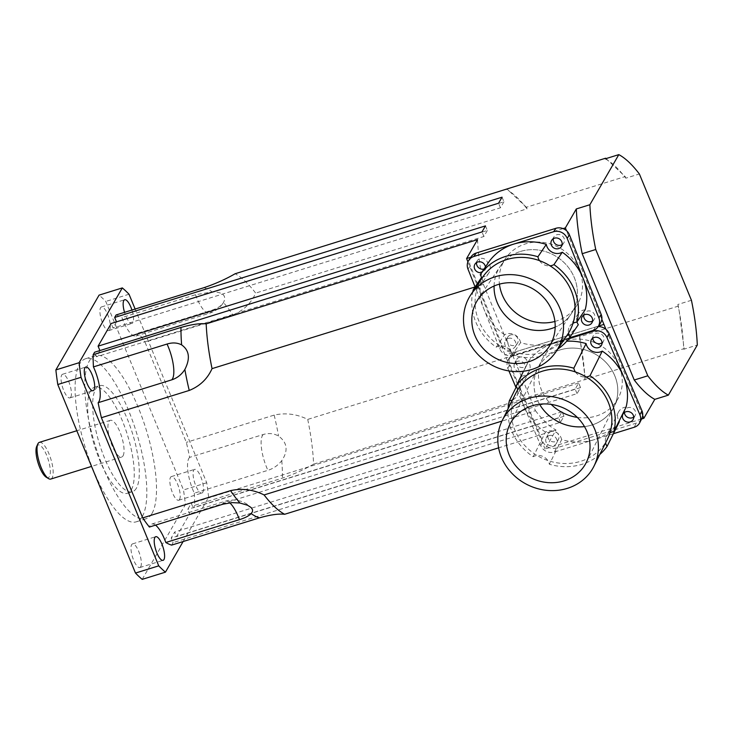 <?xml version="1.0" encoding="UTF-8"?>
<svg xmlns="http://www.w3.org/2000/svg" width="734" height="734" viewBox="0 0 734 734"><rect width="100%" height="100%" fill="white"/><g stroke="black" fill="none" stroke-linecap="round" stroke-linejoin="round"><path stroke-width="0.55" stroke-dasharray="3.67 2.75" d="M520.36 251.478A42.7 39.342 33.9 0 1 567.703 266.543A42.7 39.342 33.9 0 1 571.171 313.895A42.7 39.342 33.9 0 1 555.17 327.144A42.7 39.342 -146.1 0 0 571.162 313.904A42.7 39.342 -146.1 0 0 567.703 266.543A42.7 39.342 -146.1 0 0 520.36 251.478A42.7 39.342 -146.1 0 0 500.322 266.222A42.7 39.342 33.9 0 1 520.36 251.478M494.074 286.021A42.7 39.342 33.9 0 1 500.322 266.222A42.7 39.342 -146.1 0 0 494.074 286.021M554.895 321.455A42.7 39.342 -146.1 0 0 576.263 306.326A42.7 39.342 -146.1 0 0 572.804 258.964A42.7 39.342 -146.1 0 0 525.461 243.899A42.7 39.342 -146.1 0 0 505.423 258.643A42.7 39.342 -146.1 0 0 499.441 284.131M559.914 349.962A42.7 38.553 26.5 0 1 605.981 362.44A42.7 38.553 26.5 0 1 614.129 406.508A42.7 38.553 26.5 0 1 584.475 426.592A42.7 38.553 -153.5 0 0 591.888 425.023A42.7 38.553 -153.5 0 0 614.129 406.508A42.7 38.553 -153.5 0 0 605.99 362.44A42.7 38.553 -153.5 0 0 559.914 349.962A42.7 38.553 -153.5 0 0 537.673 368.468A42.7 38.553 26.5 0 1 559.914 349.962M539.536 404.241A42.7 38.553 26.5 0 1 537.673 368.468A42.7 38.553 -153.5 0 0 539.536 404.241M577.309 417.389A42.7 38.553 -153.5 0 0 618.624 397.47A42.7 38.553 -153.5 0 0 610.477 353.403A42.7 38.553 -153.5 0 0 564.409 340.925A42.7 38.553 -153.5 0 0 542.169 359.44A42.7 38.553 -153.5 0 0 551.197 404.406M46.27 477.228A17.075 5.331 72.8 0 0 49.435 476.54A17.075 5.331 72.8 0 0 46.481 454.851A17.075 5.331 72.8 0 0 36.7 446.419M39.397 442.354A19.212 6 -107.2 0 1 49.967 456.374A19.212 6 -107.2 0 1 52.16 477.843A19.212 6 -107.2 0 1 50.793 479.054M123.046 455.832A19.212 6 72.8 0 0 120.862 434.363A19.212 6 72.8 0 0 110.284 420.343A19.212 6 72.8 0 0 110.256 440.473A19.212 6 72.8 0 0 121.679 457.043A19.212 6 72.8 0 0 123.046 455.832M136.386 488.202A55.509 17.341 -107.2 0 1 132.441 491.707A55.509 17.341 -107.2 0 1 99.429 443.841A55.509 17.341 -107.2 0 1 99.521 385.68A55.509 17.341 -107.2 0 1 130.074 426.179A55.509 17.341 -107.2 0 1 136.386 488.202M131.349 489.761A55.509 17.341 72.8 0 0 125.037 427.748A55.509 17.341 72.8 0 0 94.493 387.249A55.509 17.341 72.8 0 0 94.392 445.4A55.509 17.341 72.8 0 0 127.404 493.266A55.509 17.341 72.8 0 0 131.349 489.761M189.62 457.374A25.617 8.001 72.8 0 0 194.308 493.175L267.91 470.32C273.406 468.595 278.021 465.374 281.773 460.64C288.425 450.731 287.352 442.529 278.553 436.06C273.837 433.399 268.727 432.886 263.222 434.519L189.62 457.374A120.624 37.673 -107.2 0 0 186.335 442.363L145.038 342.172L232.871 314.904C243.514 310.601 251.111 303.326 255.671 293.095A128.092 40.012 72.8 0 0 235.119 273.754M155.498 525.14A25.617 8.001 72.8 0 0 151.8 524.039A25.617 8.001 72.8 0 0 149.378 527.04M194.308 493.175A120.624 37.673 -107.2 0 1 194.593 505.368L282.425 478.1C293.637 474.329 304.023 469.687 313.601 464.163A128.092 40.012 72.8 0 0 307.729 419.398C296.729 413.994 285.535 412.563 274.167 415.095L186.335 442.363M183.115 541.545L208.639 497.368A157.984 49.343 72.8 0 0 206.722 482.761L135.129 309.051M202.823 492.248A12.386 3.872 -107.2 0 1 201.942 493.037A12.386 3.872 -107.2 0 1 194.574 482.357A12.386 3.872 -107.2 0 1 194.602 469.384A12.386 3.872 -107.2 0 1 201.419 478.421A12.386 3.872 -107.2 0 1 202.823 492.248M131.927 310.051A12.386 3.872 -107.2 0 1 132.9 322.611A12.386 3.872 -107.2 0 1 132.019 323.391A12.386 3.872 -107.2 0 1 124.541 312.345M171.637 545.114L173.077 542.61L171.196 538.04L174.692 532.003L176.573 536.572L189.656 513.91L187.776 509.341L191.271 503.295L193.152 507.864L194.593 505.368M99.907 350.558L96.484 356.779L94.603 352.21M116.486 321.859L113.064 328.07L111.183 323.501M116.11 314.959A120.624 37.673 -107.2 0 1 121.936 317.574A25.617 8.001 72.8 0 0 135.946 336.025A25.617 8.001 72.8 0 0 138.368 333.034A120.624 37.673 -107.2 0 1 145.038 342.172M138.368 333.034L211.97 310.188C217.42 308.418 221.273 305.867 223.521 302.536L223.521 302.536C226.788 295.591 223.026 292.049 212.227 291.921L195.538 294.719L121.936 317.574M179.582 499.469A12.386 3.872 72.8 0 0 178.169 485.633A12.386 3.872 72.8 0 0 171.361 476.595A12.386 3.872 72.8 0 0 171.334 489.569A12.386 3.872 72.8 0 0 178.701 500.249A12.386 3.872 72.8 0 0 179.582 499.469M70.785 397.122A12.386 3.872 72.8 0 0 69.381 383.286A12.386 3.872 72.8 0 0 62.564 374.257A12.386 3.872 72.8 0 0 62.546 387.231A12.386 3.872 72.8 0 0 69.904 397.901A12.386 3.872 72.8 0 0 70.785 397.122M109.66 329.823A12.386 3.872 72.8 0 0 108.247 315.987A12.386 3.872 72.8 0 0 101.439 306.95A12.386 3.872 72.8 0 0 101.411 319.923A12.386 3.872 72.8 0 0 108.779 330.603A12.386 3.872 72.8 0 0 109.66 329.823M140.708 566.767A12.386 3.872 72.8 0 0 139.304 552.931A12.386 3.872 72.8 0 0 132.487 543.903A12.386 3.872 72.8 0 0 132.469 556.867A12.386 3.872 72.8 0 0 139.827 567.547A12.386 3.872 72.8 0 0 140.708 566.767M142.341 516.424A85.392 26.672 72.8 0 0 132.625 421.004A85.392 26.672 72.8 0 0 85.63 358.706A85.392 26.672 72.8 0 0 85.474 448.171A85.392 26.672 72.8 0 0 136.267 521.819A85.392 26.672 72.8 0 0 142.341 516.424M152.021 513.415A85.392 26.672 72.8 0 0 142.304 418.004A85.392 26.672 72.8 0 0 95.31 355.696A85.392 26.672 72.8 0 0 95.163 445.162A85.392 26.672 72.8 0 0 145.956 518.81A85.392 26.672 72.8 0 0 152.021 513.415M142.194 579.374L185.399 504.579A157.984 49.343 72.8 0 0 183.482 489.973L105.779 301.445A157.984 49.343 72.8 0 0 99.072 295.132M208.639 497.368L185.399 504.579M206.722 482.761L183.482 489.973M129.019 294.224L105.779 301.445M477.54 239.614A128.092 40.012 72.8 0 0 483.403 284.379L535.462 410.682L501.964 421.087M483.403 284.379L475.1 286.957M560.455 422.344L558.574 417.774L562.061 411.728L563.951 416.297L560.455 422.344L173.077 542.61M563.951 416.297L176.573 536.572M577.034 393.635L575.153 389.066L578.64 383.02L580.53 387.589L577.034 393.635L189.656 513.91M580.53 387.589L193.152 507.864M691.437 300.27L677.877 304.472L679.225 311.381A128.092 40.012 -107.2 0 1 683.409 343.292L684.106 348.613L313.601 464.163M684.106 348.613L683.739 349.246L697.3 345.035M641.58 419.004L545.078 448.969L556.023 430.023L498.606 447.85M605.266 158.838A128.092 40.012 -107.2 0 1 608.064 160.507A128.092 40.012 -107.2 0 1 622.716 174.288L625.166 176.582L526.379 207.254L527.04 208.841L255.671 293.095M625.166 176.582L625.818 178.169L639.378 173.967M678.528 306.06L579.75 336.732L579.098 335.144L307.729 419.398M526.379 207.254L509.286 191.17A128.092 40.012 -107.2 0 1 523.938 204.96A128.092 40.012 72.8 0 1 527.04 208.841M535.462 410.682A128.092 40.012 72.8 0 0 556.023 430.023M558.574 417.774L171.196 538.04M562.061 411.728L174.692 532.003M575.153 389.066L187.776 509.341M578.64 383.02L191.271 503.295M579.75 336.732L580.447 342.053A128.092 40.012 -107.2 0 1 584.631 373.964L580.447 342.053A128.092 40.012 72.8 0 0 579.098 335.144M584.961 379.909A128.092 40.012 72.8 0 0 584.631 373.964L585.328 379.285M506.845 188.877L509.286 191.17A128.092 40.012 72.8 0 0 506.478 189.51M502.047 197.189L503.928 201.758L116.55 322.024M503.928 201.758L500.441 207.795L113.064 328.07M500.441 207.795L498.551 203.226M485.468 225.888L487.348 230.458L99.971 350.733M487.348 230.458L483.862 236.504L96.484 356.779M483.862 236.504L481.972 231.935M467.925 261.9L505.075 355.082L545.078 448.969M601.834 319.354L566.492 230.696M642.69 415.572L605.954 329.346M606.036 158.599L622.716 174.288A128.092 40.012 -107.2 0 1 625.818 178.169M677.877 304.472A128.092 40.012 -107.2 0 1 679.225 311.381L683.409 343.292A128.092 40.012 -107.2 0 1 683.739 349.246M598.531 326.07L505.075 355.082M563.079 228.604L470.797 257.258M609.954 432.877A10.671 9.643 -153.5 0 0 606.22 436.73A10.671 9.643 -153.5 0 0 605.495 442.593A51.233 46.27 26.5 0 1 547.784 460.502A10.671 9.643 -153.5 0 0 537.068 455.511A51.233 46.27 26.5 0 1 513.24 399.599A10.671 9.643 -153.5 0 0 516.975 395.745A10.671 9.643 -153.5 0 0 517.699 389.882M607.477 439.06A51.233 46.27 26.5 0 1 605.495 442.593A10.671 9.643 -153.5 0 0 605.568 442.896M575.41 371.964A10.671 9.643 -153.5 0 0 586.136 376.964M512.46 399.984A10.671 9.643 -153.5 0 0 513.24 399.599A51.233 46.27 26.5 0 1 515.727 393.415M599.825 454.438A54.655 49.352 26.5 0 1 549.371 464.255A10.671 9.643 -153.5 0 0 547.784 460.502A51.233 46.27 26.5 0 1 537.068 455.511A10.671 9.643 -153.5 0 0 533.205 456.722A54.655 49.352 26.5 0 1 508.075 408.792M626.093 407.049A10.671 9.643 -153.5 0 0 618.487 412.086A10.671 9.643 -153.5 0 0 619.046 421.197M619.368 421.692A54.655 49.352 26.5 0 1 594.329 439.638A54.655 49.352 26.5 0 1 561.629 439.62L549.371 464.255M561.629 439.62A10.671 9.643 -153.5 0 0 545.463 432.078L533.205 456.722M545.463 432.078A54.655 49.352 26.5 0 1 524.278 406.994A54.655 49.352 26.5 0 1 521.626 376.147L516.406 386.634M521.626 376.147A10.671 9.643 -153.5 0 0 529.232 371.101A10.671 9.643 -153.5 0 0 528.352 361.504L523.507 371.221M528.352 361.504A54.655 49.352 26.5 0 1 553.39 343.558A54.655 49.352 26.5 0 1 566.712 341.218M613.385 433.721L554.427 452.025A10.671 9.643 26.5 0 1 540.747 445.648L515.974 387.506M549.179 435.592A5.762 5.202 26.5 0 1 555.399 437.281A5.762 5.202 26.5 0 1 556.5 443.226A5.762 5.202 26.5 0 1 549.023 445.318A5.762 5.202 26.5 0 1 546.179 438.088A5.762 5.202 26.5 0 1 549.179 435.592M508.91 370.927L507.8 368.33A10.671 9.643 26.5 0 1 507.928 360.568A10.671 9.643 26.5 0 1 513.488 355.944L568.703 338.805M519.076 371.578A5.762 5.202 26.5 0 1 514.516 363.78A5.762 5.202 26.5 0 1 517.516 361.284A5.762 5.202 26.5 0 1 523.737 362.963A5.762 5.202 26.5 0 1 524.838 368.918A5.762 5.202 26.5 0 1 521.883 371.395M602.027 342.787A5.762 5.202 -153.5 0 0 603.577 340.998A5.762 5.202 -153.5 0 0 602.486 335.043A5.762 5.202 -153.5 0 0 596.265 333.364A5.762 5.202 -153.5 0 0 593.255 335.86A5.762 5.202 -153.5 0 0 592.769 338.172M519.562 357.174A5.762 5.202 -153.5 0 0 516.562 359.669A5.762 5.202 -153.5 0 0 519.406 366.899A5.762 5.202 -153.5 0 0 526.884 364.807A5.762 5.202 -153.5 0 0 525.783 358.862A5.762 5.202 -153.5 0 0 519.562 357.174M551.225 431.482A5.762 5.202 -153.5 0 0 548.225 433.987A5.762 5.202 -153.5 0 0 551.06 441.217A5.762 5.202 -153.5 0 0 558.546 439.115A5.762 5.202 -153.5 0 0 557.445 433.17A5.762 5.202 -153.5 0 0 551.225 431.482M633.69 417.096A5.762 5.202 -153.5 0 0 635.24 415.306A5.762 5.202 -153.5 0 0 634.148 409.361A5.762 5.202 -153.5 0 0 627.928 407.673A5.762 5.202 -153.5 0 0 624.918 410.168A5.762 5.202 -153.5 0 0 624.432 412.49M598.173 326.593A10.671 9.643 -153.5 0 0 595.329 327.061L515.534 351.834A10.671 9.643 -153.5 0 0 509.974 356.467A10.671 9.643 -153.5 0 0 509.846 364.229L542.784 441.538A10.671 9.643 -153.5 0 0 556.473 447.914L636.268 423.142A10.671 9.643 -153.5 0 0 641.828 418.518M572.988 323.318A10.671 9.836 -146.1 0 0 569.804 326.226A10.671 9.836 -146.1 0 0 568.41 333.236M539.472 260.634A10.671 9.836 -146.1 0 0 550.069 265.836M567.593 334.502A51.233 47.205 33.9 0 1 510.699 351.155A10.671 9.836 -146.1 0 0 500.102 345.953A51.233 47.205 33.9 0 1 477.183 288.471A10.671 9.836 -146.1 0 0 480.366 285.563A10.671 9.836 -146.1 0 0 481.761 278.553A51.233 47.205 33.9 0 1 482.577 277.287M474.357 289.499A10.671 9.836 -146.1 0 0 477.183 288.471A51.233 47.205 33.9 0 1 481.761 278.553A10.671 9.836 -146.1 0 0 481.752 278.516M557.803 349.045A54.655 50.352 33.9 0 1 512.222 355.017A10.671 9.836 -146.1 0 0 510.699 351.155A51.233 47.205 33.9 0 1 500.102 345.953A10.671 9.836 -146.1 0 0 496.23 347.164A54.655 50.352 33.9 0 1 472.797 291.82M585.2 309.739A10.671 9.836 -146.1 0 0 578.153 313.831A10.671 9.836 -146.1 0 0 577.007 321.914M578.3 324.694A54.655 50.352 33.9 0 1 553.115 342.888A54.655 50.352 33.9 0 1 520.571 342.622L512.222 355.017M520.571 342.622A10.671 9.836 -146.1 0 0 504.57 334.777L496.23 347.164M504.57 334.777A54.655 50.352 33.9 0 1 483.844 308.895A54.655 50.352 33.9 0 1 481.651 277.268L481.504 277.489M481.651 277.268A10.671 9.836 -146.1 0 0 488.706 273.167A10.671 9.836 -146.1 0 0 488.55 262.304M569.437 337.823L513.213 355.284A10.671 9.836 33.9 0 1 499.689 348.641L475.109 286.985M508.231 338.402A5.762 5.312 33.9 0 1 515.084 346.824A5.762 5.312 33.9 0 1 507.341 348.017A5.762 5.312 33.9 0 1 508.231 338.402M485.431 266.947A5.762 5.312 33.9 0 1 481.706 272.479M562.106 244.633A5.762 5.312 -146.1 0 0 556.785 234.742A5.762 5.312 -146.1 0 0 553.308 238.715M484.018 269.039A5.762 5.312 -146.1 0 0 486.477 260.588A5.762 5.312 -146.1 0 0 476.605 262.524M510.543 334.961A5.762 5.312 -146.1 0 0 509.653 344.576A5.762 5.312 -146.1 0 0 516.938 336.989A5.762 5.312 -146.1 0 0 510.543 334.961M592.567 321.033A5.762 5.312 -146.1 0 0 587.246 311.143A5.762 5.312 -146.1 0 0 583.759 315.115M471.145 256.744A10.671 9.836 -146.1 0 0 470.32 265.708L502.001 345.2A10.671 9.836 -146.1 0 0 515.534 351.834L595.329 327.061A10.671 9.836 -146.1 0 0 600.339 323.373M263.222 434.519A25.617 8.001 72.8 0 0 267.91 470.32M229.724 502.799A25.617 8.001 72.8 0 0 225.402 501.194A25.617 8.001 72.8 0 0 222.98 504.185M281.773 460.64A120.624 37.673 -107.2 0 1 282.425 478.1M195.538 294.719A25.617 8.001 72.8 0 0 209.548 313.179A25.617 8.001 72.8 0 0 211.97 310.188M135.946 336.025L209.548 313.179A25.617 25.617 0 0 0 223.503 302.564A120.624 37.673 -107.2 0 1 232.871 314.904M203.942 287.691A120.624 37.673 -107.2 0 1 212.227 291.921M274.167 415.095A120.624 37.673 -107.2 0 1 278.553 436.06M593.751 330.245L595.329 327.061L593.017 330.502M513.488 355.944L515.534 351.834L513.213 355.284M507.8 368.33L509.846 364.229M540.747 445.648L542.784 441.538M554.427 452.025L556.473 447.914M634.222 427.252L636.268 423.142M467.998 269.158L470.32 265.708M499.689 348.641L502.001 345.2M548.922 346.953L576.263 306.326M478.082 299.261L505.423 258.643M586.347 462.365L618.624 397.47M509.882 424.325L542.169 359.44M110.284 420.343L76.822 430.739M121.679 457.043L91.53 466.411M127.404 493.266L132.441 491.707M94.493 387.249L99.521 385.68M151.8 524.039L225.402 501.194A25.617 25.617 0 0 1 251.367 507.8M171.361 476.595L194.602 469.384M178.701 500.249L201.942 493.037M62.564 374.257L85.805 367.037M69.904 397.901L93.154 390.69M101.439 306.95L124.679 299.738M108.779 330.603L132.019 323.391M132.487 543.903L155.727 536.682M139.827 567.547L163.076 560.336M95.31 355.696L85.63 358.706M145.956 518.81L136.267 521.819M618.487 412.086L606.22 436.73M529.232 371.101L516.975 395.745M601.541 345.099L603.577 340.998M591.219 339.97L593.255 335.86M524.838 368.918L526.884 364.807M514.516 363.78L516.562 359.669M556.5 443.226L558.546 439.115M546.179 438.088L548.225 433.987M633.203 419.417L635.24 415.306M622.882 414.279L624.918 410.168M507.928 360.568L509.974 356.467M578.153 313.831L569.804 326.226M488.706 273.167L480.366 285.563M561.326 246.615L563.648 243.174M551.766 240.174L554.087 236.733M484.633 270.424L486.945 266.983M475.063 263.992L477.384 260.552M515.084 346.824L517.406 343.384M505.524 340.392L507.836 336.952M591.788 323.015L594.1 319.574M582.227 316.574L584.539 313.134"/><path stroke-width="1.1" d="M555.17 327.144A42.7 39.342 33.9 0 1 494.074 286.021A42.7 39.342 -146.1 0 0 551.124 328.648A42.7 39.342 -146.1 0 0 555.17 327.144M499.441 284.131A42.7 39.342 -146.1 0 0 554.895 321.455M584.475 426.592A42.7 38.553 26.5 0 1 539.536 404.241A42.7 38.553 -153.5 0 0 584.475 426.592M551.197 404.406A42.7 38.553 -153.5 0 0 577.309 417.389M37.829 443.96L36.7 446.419A17.075 5.331 72.8 0 0 38.067 462.888A17.075 5.331 72.8 0 0 46.27 477.228L48.591 478.623A19.212 6 -107.2 0 1 39.361 462.484A19.212 6 -107.2 0 1 37.829 443.96A19.212 6 -107.2 0 1 39.397 442.354L76.822 430.739M91.53 466.411L50.793 479.054A19.212 6 -107.2 0 1 48.591 478.623M93.438 366.899L167.04 344.044C172.508 342.365 177.371 342.65 181.637 344.888C189.354 350.347 190.427 358.541 184.858 369.477C181.564 374.624 177.188 378.083 171.738 379.845L98.136 402.7A25.617 8.001 72.8 0 0 93.438 366.899A120.624 37.673 -107.2 0 1 93.154 354.706L180.986 327.437C191.785 324.373 200.189 323.18 206.181 323.868A128.092 40.012 72.8 0 0 212.043 368.633C207.483 378.863 199.887 386.139 189.244 390.442L101.411 417.71L142.708 517.901A120.624 37.673 -107.2 0 0 149.378 527.04L222.98 504.185L231.861 502.625L239.89 502.992L247.56 505.249L251.12 507.552L252.588 509.791L252.487 511.616L251.175 513.616C248.808 515.965 244.881 517.975 239.422 519.644L165.82 542.499A25.617 8.001 72.8 0 0 155.498 525.14M142.708 517.901L230.54 490.633C241.908 488.101 253.102 489.532 264.102 494.936A128.092 40.012 72.8 0 0 284.654 514.277C278.663 513.589 270.268 514.782 259.469 517.846L171.637 545.114A120.624 37.673 -107.2 0 1 165.82 542.499M101.411 417.71A120.624 37.673 -107.2 0 1 98.136 402.7M135.129 309.051L129.019 294.224A157.984 49.343 72.8 0 0 122.312 287.911L79.116 362.706A157.984 49.343 72.8 0 0 81.024 377.313L158.737 565.85A157.984 49.343 72.8 0 0 165.444 572.153L183.115 541.545M94.035 389.91A12.386 3.872 -107.2 0 1 93.154 390.69A12.386 3.872 -107.2 0 1 85.786 380.01A12.386 3.872 -107.2 0 1 85.805 367.037A12.386 3.872 -107.2 0 1 92.622 376.074A12.386 3.872 -107.2 0 1 94.035 389.91M124.541 312.345A12.386 3.872 -107.2 0 1 124.679 299.738A12.386 3.872 -107.2 0 1 131.927 310.051M163.957 559.556A12.386 3.872 -107.2 0 1 163.076 560.336A12.386 3.872 -107.2 0 1 155.709 549.656A12.386 3.872 -107.2 0 1 155.727 536.682A12.386 3.872 -107.2 0 1 162.544 545.72A12.386 3.872 -107.2 0 1 163.957 559.556M618.817 154.626A128.092 40.012 -107.2 0 1 639.378 173.967L691.437 300.27A128.092 40.012 -107.2 0 1 697.3 345.035L668.362 395.14L654.801 399.351A128.092 40.012 -107.2 0 1 634.249 380.01L582.19 253.707L595.742 249.505A128.092 40.012 -107.2 0 1 589.879 204.731L618.817 154.626L605.266 158.838L605.623 158.205L235.119 273.754C225.549 279.278 215.154 283.92 203.942 287.691L116.11 314.959L114.669 317.455L502.047 197.189L498.551 203.226L111.183 323.501L98.09 346.164L485.468 225.888L481.972 231.935L94.603 352.21L93.154 354.706M98.09 346.164L99.907 350.558M114.669 317.455L116.486 321.859M158.737 565.85L135.487 573.061A157.984 49.343 72.8 0 0 142.194 579.374L165.444 572.153M122.312 287.911L99.072 295.132L55.867 369.927A157.984 49.343 72.8 0 0 57.784 384.533L135.487 573.061M79.116 362.706L55.867 369.927M81.024 377.313L57.784 384.533M501.964 421.087L264.102 494.936M475.1 286.957L212.043 368.633M654.801 399.351L643.856 418.297L641.58 419.004M498.606 447.85L284.654 514.277M470.797 257.258L466.595 258.561L477.54 239.614L206.181 323.868M466.595 258.561L467.925 261.9M582.19 253.707A128.092 40.012 -107.2 0 1 576.318 208.942L589.879 204.731M566.492 230.696L565.373 227.889L576.318 208.942M605.954 329.346L601.834 319.354M643.856 418.297L642.69 415.572M603.853 324.419L598.531 326.07M565.373 227.889L563.079 228.604M668.362 395.14A128.092 40.012 -107.2 0 1 647.801 375.799L595.742 249.505M634.249 380.01L647.801 375.799M502.239 420.518L515.727 393.415A51.233 46.27 26.5 0 1 517.699 389.882A51.233 46.27 26.5 0 1 575.41 371.964A51.233 46.27 26.5 0 1 586.136 376.964A51.233 46.27 26.5 0 1 609.954 432.877A51.233 46.27 26.5 0 1 607.477 439.06L593.99 466.163A51.233 46.27 26.5 0 1 567.299 488.376A51.233 46.27 26.5 0 1 512.011 473.402A51.233 46.27 26.5 0 1 502.239 420.518A51.233 46.27 26.5 0 1 561.923 399.076A51.233 46.27 26.5 0 1 593.99 466.163M564.107 480.871A42.7 38.553 26.5 0 1 518.03 468.393A42.7 38.553 26.5 0 1 509.882 424.325A42.7 38.553 26.5 0 1 565.29 408.82A42.7 38.553 26.5 0 1 586.347 462.365A42.7 38.553 26.5 0 1 564.107 480.871M517.699 389.882A10.671 9.643 -153.5 0 0 516.094 386.139A54.655 49.352 26.5 0 1 573.823 368.211A10.671 9.643 -153.5 0 0 575.41 371.964M586.136 376.964A10.671 9.643 -153.5 0 0 589.998 375.753A54.655 49.352 26.5 0 1 613.826 431.693A10.671 9.643 -153.5 0 0 609.954 432.877M605.568 442.896A10.671 9.643 -153.5 0 0 607.11 446.336A54.655 49.352 26.5 0 1 599.825 454.438M508.075 408.792A54.655 49.352 26.5 0 1 509.368 400.782A10.671 9.643 -153.5 0 0 512.46 399.984M566.712 341.218A54.655 49.352 26.5 0 1 586.081 343.576A10.671 9.643 -153.5 0 0 602.256 351.109A54.655 49.352 26.5 0 1 623.441 376.203A54.655 49.352 26.5 0 1 626.093 407.049L613.826 431.693M602.256 351.109L589.998 375.753M619.046 421.197A10.671 9.643 -153.5 0 0 619.368 421.692L607.11 446.336M516.406 386.634L509.368 400.782M523.507 371.221L516.094 386.139M586.081 343.576L573.823 368.211M568.703 338.805L593.292 331.172A10.671 9.643 26.5 0 1 606.972 337.548L639.91 414.857A10.671 9.643 26.5 0 1 639.782 422.619A10.671 9.643 26.5 0 1 634.222 427.252L613.385 433.721M625.882 411.774A5.762 5.202 26.5 0 1 632.102 413.462A5.762 5.202 26.5 0 1 633.203 419.417A5.762 5.202 26.5 0 1 625.717 421.509A5.762 5.202 26.5 0 1 622.882 414.279A5.762 5.202 26.5 0 1 625.882 411.774M515.974 387.506L508.91 370.927M521.883 371.395A5.762 5.202 26.5 0 1 519.076 371.578M594.219 337.466A5.762 5.202 26.5 0 1 600.44 339.154A5.762 5.202 26.5 0 1 601.541 345.099A5.762 5.202 26.5 0 1 594.063 347.191A5.762 5.202 26.5 0 1 591.219 339.97A5.762 5.202 26.5 0 1 594.219 337.466M592.769 338.172A5.762 5.202 -153.5 0 0 596.1 343.09A5.762 5.202 -153.5 0 0 602.027 342.787M624.432 412.49A5.762 5.202 -153.5 0 0 627.763 417.398A5.762 5.202 -153.5 0 0 633.69 417.096M639.782 422.619L641.828 418.518A10.671 9.643 -153.5 0 0 641.956 410.756L609.018 333.438A10.671 9.643 -153.5 0 0 598.173 326.593M470.999 294.499L482.577 277.287A51.233 47.205 33.9 0 1 539.472 260.634A51.233 47.205 33.9 0 1 550.069 265.836A51.233 47.205 33.9 0 1 572.988 323.318A51.233 47.205 33.9 0 1 568.41 333.236A51.233 47.205 33.9 0 1 567.593 334.502L556.005 351.714A51.233 47.205 33.9 0 1 531.957 369.413A51.233 47.205 33.9 0 1 475.146 351.329A51.233 47.205 33.9 0 1 470.999 294.499A51.233 47.205 33.9 0 1 527.884 277.847A51.233 47.205 33.9 0 1 556.005 351.714M528.884 361.688A42.7 39.342 33.9 0 1 481.541 346.622A42.7 39.342 33.9 0 1 478.082 299.261A42.7 39.342 33.9 0 1 535.471 290.471A42.7 39.342 33.9 0 1 548.922 346.953A42.7 39.342 33.9 0 1 528.884 361.688M481.752 278.516A10.671 9.836 -146.1 0 0 480.21 274.7A54.655 50.352 33.9 0 1 537.939 256.772A10.671 9.836 -146.1 0 0 539.472 260.634M550.069 265.836A10.671 9.836 -146.1 0 0 553.941 264.625A54.655 50.352 33.9 0 1 576.86 322.134A10.671 9.836 -146.1 0 0 572.988 323.318M568.41 333.236A10.671 9.836 -146.1 0 0 569.96 337.089A54.655 50.352 33.9 0 1 557.803 349.045M472.797 291.82A54.655 50.352 33.9 0 1 473.311 289.655A10.671 9.836 -146.1 0 0 474.357 289.499M480.21 274.7L488.55 262.304A54.655 50.352 33.9 0 1 513.736 244.11A54.655 50.352 33.9 0 1 546.289 244.385A10.671 9.836 -146.1 0 0 562.281 252.23A54.655 50.352 33.9 0 1 583.007 278.103A54.655 50.352 33.9 0 1 585.2 309.739L576.86 322.134M562.281 252.23L553.941 264.625M577.007 321.914A10.671 9.836 -146.1 0 0 578.3 324.694L569.96 337.089M481.504 277.489L473.311 289.655M546.289 244.385L537.939 256.772M475.109 286.985L467.998 269.158A10.671 9.836 33.9 0 1 468.824 260.185A10.671 9.836 33.9 0 1 473.834 256.496L553.638 231.724A10.671 9.836 33.9 0 1 567.171 238.367L598.852 317.85A10.671 9.836 33.9 0 1 598.026 326.813A10.671 9.836 33.9 0 1 593.017 330.502L569.437 337.823M584.925 314.583A5.762 5.312 33.9 0 1 591.788 323.015A5.762 5.312 33.9 0 1 584.044 324.199A5.762 5.312 33.9 0 1 584.925 314.583M481.706 272.479A5.762 5.312 33.9 0 1 475.063 263.992A5.762 5.312 33.9 0 1 485.431 266.947M554.473 238.183A5.762 5.312 33.9 0 1 561.326 246.615A5.762 5.312 33.9 0 1 553.583 247.798A5.762 5.312 33.9 0 1 554.473 238.183M553.308 238.715A5.762 5.312 -146.1 0 0 562.106 244.633M476.605 262.524A5.762 5.312 -146.1 0 0 484.018 269.039M583.759 315.115A5.762 5.312 -146.1 0 0 592.567 321.033M598.026 326.813L600.339 323.373A10.671 9.836 -146.1 0 0 601.174 314.409L569.483 234.926A10.671 9.836 -146.1 0 0 555.95 228.283L476.155 253.056A10.671 9.836 -146.1 0 0 471.145 256.744L468.824 260.185M239.422 519.644A25.617 8.001 72.8 0 0 229.724 502.799M171.738 379.845A25.617 8.001 72.8 0 0 167.04 344.044M239.89 502.992A120.624 37.673 -107.2 0 1 230.54 490.633M181.637 344.888A120.624 37.673 -107.2 0 1 180.986 327.437M189.244 390.442A120.624 37.673 -107.2 0 1 184.858 369.477M259.469 517.846A120.624 37.673 -107.2 0 1 251.175 513.616M606.972 337.548L609.018 333.438M639.91 414.857L641.956 410.756M593.292 331.172L593.751 330.245M567.171 238.367L569.483 234.926M598.852 317.85L601.174 314.409M553.638 231.724L555.95 228.283M473.834 256.496L476.155 253.056"/></g></svg>
